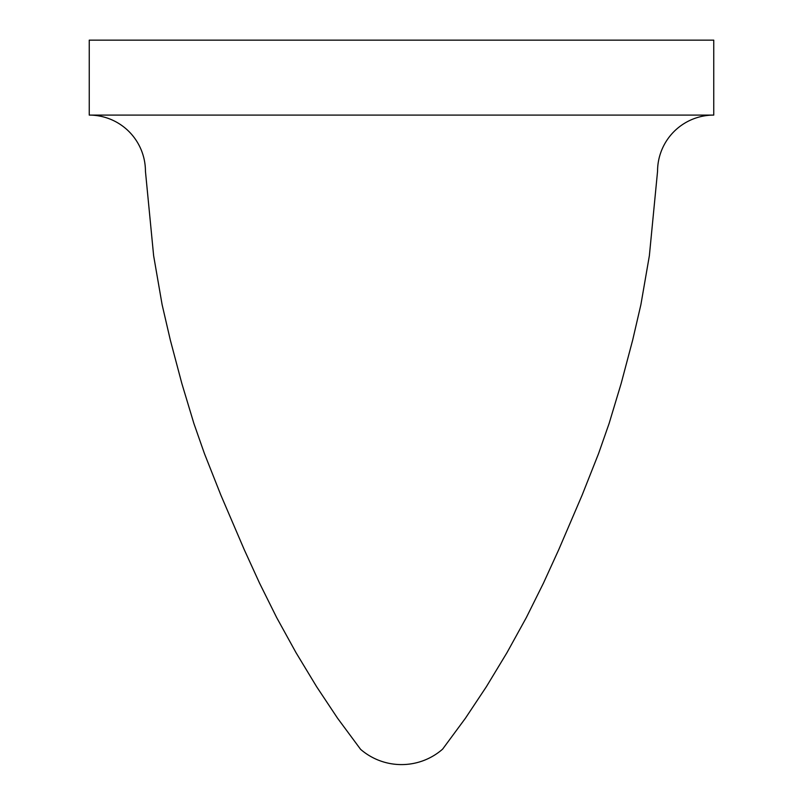 <?xml version="1.0" encoding="UTF-8"?>
<svg xmlns="http://www.w3.org/2000/svg" width="803" height="803" viewBox="0 0 803 803"><rect width="100%" height="100%" fill="white"/><g stroke="black" fill="none" stroke-linecap="round" stroke-linejoin="round"><path stroke-width="1.2" d="M89.243 115.09L89.243 40.15L713.757 40.15L713.757 115.09A56.21 56.21 0 0 0 657.557 171.3L649.366 255.725L640.884 304.688L632.684 340.04L621.161 383.483L609.096 423.522L598.596 453.514L582.105 495.18L558.818 549.503L543.46 583.129L526.326 617.587L507.004 652.628L486.347 686.756L465.469 718.173L442.614 749.149A62.453 62.453 0 0 1 360.577 749.319L337.531 718.173L316.653 686.756L295.996 652.628L276.674 617.587L259.54 583.129L244.182 549.503L220.895 495.18L204.404 453.514L193.904 423.522L181.839 383.483L170.316 340.04L162.116 304.688L153.634 255.725L145.443 171.3A56.21 56.21 0 0 0 89.243 115.09L713.757 115.09"/></g></svg>
